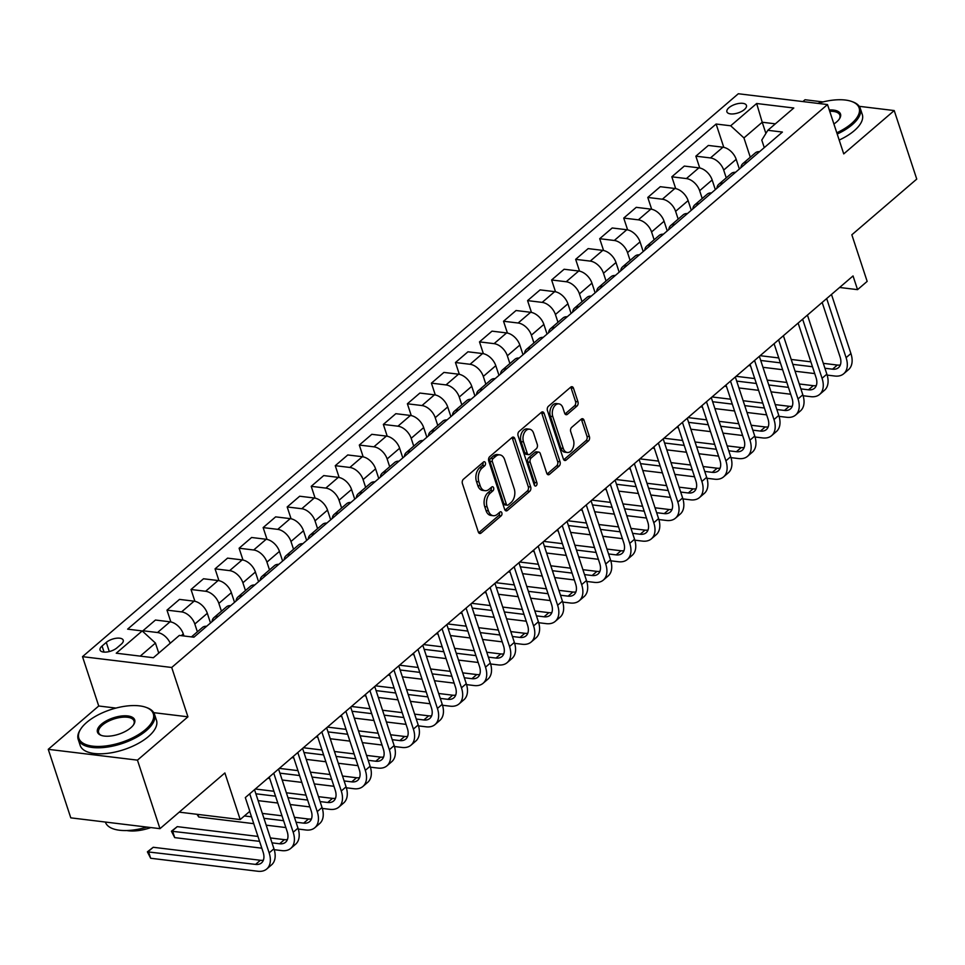 <?xml version="1.0" encoding="UTF-8"?>
<svg xmlns="http://www.w3.org/2000/svg" width="965" height="965" viewBox="0 0 965 965"><rect width="100%" height="100%" fill="white"/><g stroke="black" fill="none" stroke-linecap="round" stroke-linejoin="round"><path stroke-width="1.45" d="M485.395 462.79A2.207 1.448 96.9 0 0 484.346 461.728A2.207 1.448 96.9 0 0 483.465 462.03L463.405 479.255A3.148 2.063 96.9 0 0 462.404 483.562L478.326 531.992A3.148 2.063 96.9 0 0 479.834 533.5A3.148 2.063 96.9 0 0 481.089 533.054L501.149 515.841A2.207 1.448 96.9 0 0 501.848 512.825A2.207 1.448 96.9 0 0 500.799 511.764A2.207 1.448 96.9 0 0 499.906 512.077L497.313 514.309A10.096 6.61 96.9 0 1 493.272 515.708A10.096 6.61 96.9 0 1 488.447 510.883L487.12 506.842A10.096 6.61 96.9 0 1 490.329 493.055L492.922 490.823A2.207 1.448 96.9 0 0 493.622 487.808A2.207 1.448 96.9 0 0 492.572 486.746A2.207 1.448 96.9 0 0 491.692 487.06L489.086 489.279A10.096 6.61 96.9 0 1 485.045 490.69A10.096 6.61 96.9 0 1 480.22 485.853L478.893 481.825A10.096 6.61 96.9 0 1 482.102 468.025L484.695 465.806A2.207 1.448 96.9 0 0 485.395 462.79M482.995 462.488A2.207 1.448 96.9 0 0 482.97 462.452A2.207 1.448 96.9 0 1 482.283 465.504L484.695 465.806M481.089 533.054L478.712 532.764L498.736 515.551A2.207 1.448 96.9 0 0 499.448 512.536A2.207 1.448 96.9 0 0 499.424 512.487M493.272 515.708L490.859 515.419A10.096 6.61 96.9 0 1 486.034 510.582L484.707 506.553A10.096 6.61 96.9 0 1 487.916 492.753L490.51 490.534A2.207 1.448 96.9 0 0 491.221 487.506A2.207 1.448 96.9 0 0 491.197 487.47M728.961 107.682A10.277 4.523 -18.2 0 0 726.91 111.831A10.277 4.523 -18.2 0 0 734.088 113.834A10.277 4.523 -18.2 0 0 744.389 109.552A10.277 4.523 -18.2 0 0 746.44 105.402A10.277 4.523 -18.2 0 0 739.262 103.4A10.277 4.523 -18.2 0 0 728.961 107.682M576.961 406.096A3.148 2.063 96.9 0 0 577.963 401.79L573.487 388.207A3.148 2.063 96.9 0 0 571.98 386.7A3.148 2.063 96.9 0 0 570.725 387.134L548.446 406.253A3.148 2.063 96.9 0 0 547.444 410.571L563.367 458.99A3.148 2.063 96.9 0 0 564.875 460.498A3.148 2.063 96.9 0 0 566.141 460.064L588.409 440.945A3.148 2.063 96.9 0 0 589.41 436.626L584.018 420.221A3.148 2.063 96.9 0 0 582.51 418.714A3.148 2.063 96.9 0 0 581.244 419.148L571.714 427.326A3.148 2.063 96.9 0 0 570.713 431.644L573.391 439.787A8.432 5.525 96.9 0 1 572.752 448.532A8.432 5.525 96.9 0 1 567.323 452.489A8.432 5.525 96.9 0 1 563.283 448.448L552.8 416.566A8.432 5.525 96.9 0 1 553.44 407.821A8.432 5.525 96.9 0 1 558.868 403.865A8.432 5.525 96.9 0 1 562.909 407.906L564.646 413.213A3.148 2.063 96.9 0 0 566.153 414.721A3.148 2.063 96.9 0 0 567.42 414.287L576.961 406.096L574.549 405.807A3.148 2.063 96.9 0 0 575.55 401.5L571.087 387.918A3.148 2.063 96.9 0 0 570.701 387.146M115.933 708.081L98.732 705.994L48.25 749.323L137.452 760.143L159.973 828.67L224.881 772.953L240.201 819.55L249.826 811.288L245.315 797.585L853.036 275.942L857.547 289.645L867.161 281.394L851.842 234.797L916.75 179.092L894.217 110.565L859.224 106.319M137.452 760.143L187.934 716.814L171.71 667.478L827.512 104.558L843.736 153.893L894.217 110.565M514.779 438.593A3.148 2.063 96.9 0 0 513.271 437.085A3.148 2.063 96.9 0 0 512.017 437.531L489.738 456.65A3.148 2.063 96.9 0 0 488.736 460.956L504.659 509.387A3.148 2.063 96.9 0 0 506.167 510.895A3.148 2.063 96.9 0 0 507.433 510.449L529.701 491.33A3.148 2.063 96.9 0 0 530.702 487.023L514.779 438.593L512.379 438.303A3.148 2.063 96.9 0 0 511.993 437.543M519.086 431.452L541.365 412.332A3.148 2.063 96.9 0 1 542.632 411.886A3.148 2.063 96.9 0 1 544.139 413.406L560.062 461.825A3.148 2.063 96.9 0 1 559.061 466.143L549.519 474.322A3.148 2.063 96.9 0 1 548.265 474.756A3.148 2.063 96.9 0 1 546.757 473.248L540.291 453.61A3.148 2.063 96.9 0 0 538.784 452.103A3.148 2.063 96.9 0 0 537.517 452.537L531.196 457.965A3.148 2.063 96.9 0 0 530.195 462.283L536.914 482.729A2.207 1.448 96.9 0 1 536.745 485.021A2.207 1.448 96.9 0 1 535.334 486.046A2.207 1.448 96.9 0 1 534.272 484.997L518.084 435.758A3.148 2.063 96.9 0 1 519.086 431.452M823 101.928L805.027 99.745L802.892 101.578M159.973 828.67L70.783 817.85L48.25 749.323M116.994 647.841L121.228 644.21A9.964 4.379 -18.2 0 0 123.218 640.193A9.964 4.379 -18.2 0 0 116.258 638.251A9.964 4.379 -18.2 0 0 106.283 642.4L102.049 646.031A9.964 4.379 -18.2 0 0 100.058 650.048A9.964 4.379 -18.2 0 0 107.019 651.99A9.964 4.379 -18.2 0 0 116.994 647.841M171.71 667.478L82.508 656.658L738.322 93.75L827.512 104.558M723.786 147.343L716.114 124.027L127.621 629.156L142.205 630.929L116.246 653.208L153.375 657.72L179.333 635.428L193.917 637.202L782.41 132.06L767.826 130.299L761.783 140.082L764.268 147.633M716.114 124.027L730.698 125.788L756.657 103.508L793.785 108.008L767.826 130.299M98.732 705.994L82.508 656.658M839.61 287.474L857.547 289.645M179.225 812.144L240.201 819.55M142.205 630.929L155.449 643.064L158.755 653.1M155.449 643.064L140.239 656.128M765.896 133.423L762.217 122.241L743.943 137.923L750.288 157.223M699.746 167.982L695.861 156.173L708.358 145.438L722.942 147.211A12.847 7.901 49.4 0 1 736.186 159.346L739.371 169.008M695.861 156.173L710.445 157.934A12.847 7.901 49.4 0 1 723.69 170.069L726.247 177.862M675.705 188.621L671.821 176.8L684.318 166.077L698.901 167.838A12.847 7.901 49.4 0 1 712.158 179.972L715.33 189.647M671.821 176.8L686.404 178.573A12.847 7.901 49.4 0 1 699.649 190.708L702.206 198.488M651.665 209.248L647.78 197.439L660.277 186.703L674.861 188.477A12.847 7.901 49.4 0 1 688.117 200.611L691.29 210.274M647.78 197.439L662.364 199.212A12.847 7.901 49.4 0 1 675.609 211.335L678.178 219.127M627.624 229.887L623.74 218.078L636.237 207.342L650.82 209.116A12.847 7.901 49.4 0 1 664.077 221.238L667.249 230.912M623.74 218.078L638.323 219.839A12.847 7.901 49.4 0 1 651.568 231.974L654.137 239.766M603.583 250.526L599.699 238.705L612.196 227.981L626.78 229.742A12.847 7.901 49.4 0 1 640.036 241.877L643.209 251.539M599.699 238.705L614.283 240.478A12.847 7.901 49.4 0 1 627.527 252.613L630.097 260.393M579.543 271.153L575.659 259.344L588.155 248.608L602.751 250.381A12.847 7.901 49.4 0 1 615.996 262.516L619.168 272.178M575.659 259.344L590.242 261.105A12.847 7.901 49.4 0 1 603.487 273.24L606.056 281.032M555.502 291.792L551.618 279.971L564.115 269.247L578.711 271.02A12.847 7.901 49.4 0 1 591.955 283.143L595.128 292.817M551.618 279.971L566.202 281.744A12.847 7.901 49.4 0 1 579.458 293.879L582.016 301.671M531.462 312.419L527.578 300.61L540.086 289.886L554.67 291.647A12.847 7.901 49.4 0 1 567.915 303.782L571.087 313.444M527.578 300.61L542.161 302.383A12.847 7.901 49.4 0 1 555.418 314.518L557.975 322.298M507.421 333.058L503.537 321.248L516.046 310.513L530.629 312.286A12.847 7.901 49.4 0 1 543.874 324.421L547.046 334.083M503.537 321.248L518.121 323.01A12.847 7.901 49.4 0 1 531.377 335.144L533.934 342.937M483.381 353.697L479.496 341.875L492.005 331.152L506.589 332.925A12.847 7.901 49.4 0 1 519.833 345.048L523.018 354.722M479.496 341.875L494.08 343.649A12.847 7.901 49.4 0 1 507.337 355.783L509.894 363.576M459.34 374.324L455.456 362.514L467.965 351.791L482.548 353.552A12.847 7.901 49.4 0 1 495.793 365.687L498.977 375.349M455.456 362.514L470.052 364.288A12.847 7.901 49.4 0 1 483.296 376.422L485.853 384.203M435.299 394.962L431.415 383.153L443.924 372.418L458.508 374.191A12.847 7.901 49.4 0 1 471.752 386.326L474.937 395.988M431.415 383.153L446.011 384.914A12.847 7.901 49.4 0 1 459.256 397.049L461.813 404.842M411.271 415.601L407.387 403.78L419.884 393.057L434.467 394.818A12.847 7.901 49.4 0 1 447.712 406.953L450.896 416.627M407.387 403.78L421.97 405.553A12.847 7.901 49.4 0 1 435.215 417.688L437.772 425.481M387.23 436.228L383.346 424.419L395.843 413.683L410.427 415.457A12.847 7.901 49.4 0 1 423.671 427.592L426.856 437.254M383.346 424.419L397.93 426.192A12.847 7.901 49.4 0 1 411.174 438.315L413.732 446.107M363.19 456.867L359.306 445.058L371.802 434.322L386.386 436.096A12.847 7.901 49.4 0 1 399.631 448.23L402.815 457.893M359.306 445.058L373.889 446.819A12.847 7.901 49.4 0 1 387.134 458.954L389.691 466.746M339.149 477.506L335.265 465.685L347.762 454.961L362.345 456.722A12.847 7.901 49.4 0 1 375.59 468.857L378.775 478.531M335.265 465.685L349.849 467.458A12.847 7.901 49.4 0 1 363.093 479.593L365.651 487.373M315.109 498.133L311.225 486.324L323.721 475.588L338.305 477.361A12.847 7.901 49.4 0 1 351.562 489.496L354.734 499.158M311.225 486.324L325.808 488.097A12.847 7.901 49.4 0 1 339.053 500.22L341.622 508.012M291.068 518.772L287.184 506.963L299.681 496.227L314.264 498A12.847 7.901 49.4 0 1 327.521 510.123L330.693 519.797M287.184 506.963L301.768 508.724A12.847 7.901 49.4 0 1 315.012 520.859L317.582 528.651M267.028 539.411L263.143 527.59L275.64 516.866L290.224 518.627A12.847 7.901 49.4 0 1 303.48 530.762L306.653 540.424M263.143 527.59L277.727 529.363A12.847 7.901 49.4 0 1 290.972 541.498L293.541 549.278M242.987 560.038L239.103 548.229L251.6 537.493L266.183 539.266A12.847 7.901 49.4 0 1 279.44 551.401L282.612 561.063M239.103 548.229L253.686 549.99A12.847 7.901 49.4 0 1 266.931 562.125L269.5 569.917M218.946 580.677L215.062 568.855L227.559 558.132L242.155 559.905A12.847 7.901 49.4 0 1 255.399 572.028L258.572 581.702M215.062 568.855L229.646 570.629A12.847 7.901 49.4 0 1 242.891 582.764L245.46 590.556M194.906 601.316L191.022 589.494L203.519 578.771L218.114 580.532A12.847 7.901 49.4 0 1 231.359 592.667L234.531 602.329M191.022 589.494L205.605 591.268A12.847 7.901 49.4 0 1 218.862 603.402L221.419 611.183M170.865 621.942L166.981 610.133L179.49 599.398L194.074 601.171A12.847 7.901 49.4 0 1 207.318 613.306L210.491 622.968M166.981 610.133L181.565 611.894A12.847 7.901 49.4 0 1 194.821 624.029L197.379 631.822M143.339 631.966L142.941 630.76L155.449 620.037L170.033 621.81A12.847 7.901 49.4 0 1 183.278 633.933L183.953 635.995M775.353 123.834L762.217 122.241L756.657 103.508M142.941 630.76L157.524 632.533A12.847 7.901 49.4 0 1 170.226 643.245M192.65 637.045A12.847 7.901 49.4 0 1 194.158 636.997M191.456 636.9L202.385 627.515A12.847 7.901 49.4 0 1 206.655 626.261M212.035 621.641A12.847 7.901 49.4 0 1 213.928 617.612A12.847 7.901 49.4 0 1 218.199 616.358M213.928 617.612L226.425 606.889A12.847 7.901 49.4 0 1 230.695 605.622M236.075 601.014A12.847 7.901 49.4 0 1 237.969 596.973A12.847 7.901 49.4 0 1 242.239 595.719M237.969 596.973L250.466 586.25A12.847 7.901 49.4 0 1 254.736 584.995M260.116 580.375A12.847 7.901 49.4 0 1 262.01 576.346A12.847 7.901 49.4 0 1 266.28 575.092M262.01 576.346L274.506 565.611A12.847 7.901 49.4 0 1 278.776 564.356M284.156 559.736A12.847 7.901 49.4 0 1 286.05 555.707A12.847 7.901 49.4 0 1 290.32 554.453M286.05 555.707L298.547 544.984A12.847 7.901 49.4 0 1 302.817 543.717M308.197 539.109A12.847 7.901 49.4 0 1 310.091 535.08A12.847 7.901 49.4 0 1 314.361 533.814M310.091 535.08L322.587 524.345A12.847 7.901 49.4 0 1 326.858 523.09M332.237 518.47A12.847 7.901 49.4 0 1 334.131 514.442A12.847 7.901 49.4 0 1 338.401 513.187M334.131 514.442L346.628 503.706A12.847 7.901 49.4 0 1 350.898 502.451M356.278 497.831A12.847 7.901 49.4 0 1 358.172 493.803A12.847 7.901 49.4 0 1 362.442 492.548M358.172 493.803L370.669 483.079A12.847 7.901 49.4 0 1 374.939 481.812M380.319 477.205A12.847 7.901 49.4 0 1 382.212 473.176A12.847 7.901 49.4 0 1 386.482 471.909M382.212 473.176L394.709 462.44A12.847 7.901 49.4 0 1 398.979 461.186M404.359 456.566A12.847 7.901 49.4 0 1 406.253 452.537A12.847 7.901 49.4 0 1 410.523 451.282M406.253 452.537L418.75 441.801A12.847 7.901 49.4 0 1 423.02 440.547M428.4 435.927A12.847 7.901 49.4 0 1 430.281 431.898A12.847 7.901 49.4 0 1 434.552 430.643M430.281 431.898L442.79 421.174A12.847 7.901 49.4 0 1 447.06 419.92M452.44 415.3A12.847 7.901 49.4 0 1 454.322 411.271A12.847 7.901 49.4 0 1 458.592 410.004M454.322 411.271L466.831 400.535A12.847 7.901 49.4 0 1 471.101 399.281M476.481 394.661A12.847 7.901 49.4 0 1 478.363 390.632A12.847 7.901 49.4 0 1 482.633 389.378M478.363 390.632L490.871 379.908A12.847 7.901 49.4 0 1 495.142 378.642M500.521 374.022A12.847 7.901 49.4 0 1 502.403 369.993A12.847 7.901 49.4 0 1 506.673 368.739M502.403 369.993L514.912 359.269A12.847 7.901 49.4 0 1 519.182 358.015M524.562 353.395A12.847 7.901 49.4 0 1 526.444 349.366A12.847 7.901 49.4 0 1 530.714 348.112M526.444 349.366L538.952 338.631A12.847 7.901 49.4 0 1 543.223 337.376M548.59 332.756A12.847 7.901 49.4 0 1 550.484 328.727A12.847 7.901 49.4 0 1 554.754 327.473M550.484 328.727L562.981 318.004A12.847 7.901 49.4 0 1 567.251 316.737M572.631 312.129A12.847 7.901 49.4 0 1 574.525 308.088A12.847 7.901 49.4 0 1 578.795 306.834M574.525 308.088L587.022 297.365A12.847 7.901 49.4 0 1 591.292 296.11M596.672 291.49A12.847 7.901 49.4 0 1 598.565 287.461A12.847 7.901 49.4 0 1 602.836 286.207M598.565 287.461L611.062 276.726A12.847 7.901 49.4 0 1 615.332 275.471M620.712 270.851A12.847 7.901 49.4 0 1 622.606 266.822A12.847 7.901 49.4 0 1 626.876 265.568M622.606 266.822L635.103 256.099A12.847 7.901 49.4 0 1 639.373 254.832M644.753 250.225A12.847 7.901 49.4 0 1 646.647 246.196A12.847 7.901 49.4 0 1 650.917 244.929M646.647 246.196L659.143 235.46A12.847 7.901 49.4 0 1 663.413 234.206M668.793 229.586A12.847 7.901 49.4 0 1 670.687 225.557A12.847 7.901 49.4 0 1 674.957 224.302M670.687 225.557L683.184 214.821A12.847 7.901 49.4 0 1 687.454 213.567M692.834 208.947A12.847 7.901 49.4 0 1 694.728 204.918A12.847 7.901 49.4 0 1 698.998 203.663M694.728 204.918L707.224 194.194A12.847 7.901 49.4 0 1 711.495 192.928M716.874 188.32A12.847 7.901 49.4 0 1 718.768 184.291A12.847 7.901 49.4 0 1 723.038 183.024M718.768 184.291L731.265 173.555A12.847 7.901 49.4 0 1 735.535 172.301M740.915 167.681A12.847 7.901 49.4 0 1 742.809 163.652A12.847 7.901 49.4 0 1 747.079 162.397M742.809 163.652L755.305 152.916A12.847 7.901 49.4 0 1 759.576 151.662M743.943 137.923L730.698 125.788M187.934 716.814L153.749 712.665M482.283 465.504L479.689 467.736A10.096 6.61 96.9 0 0 476.481 481.535L478.893 481.825M485.045 490.69L482.633 490.401A10.096 6.61 96.9 0 1 477.808 485.564L476.481 481.535M505.033 510.147L527.288 491.04A3.148 2.063 96.9 0 0 528.289 486.734L512.379 438.303M493.055 458.628A2.207 1.448 96.9 0 0 492.355 461.644L506.323 504.152A2.207 1.448 96.9 0 0 507.385 505.214A2.207 1.448 96.9 0 0 508.266 504.9L511.004 502.56A10.096 6.61 96.9 0 0 514.212 488.76L504.659 459.702A10.096 6.61 96.9 0 0 499.834 454.877A10.096 6.61 96.9 0 0 495.793 456.276L493.055 458.628L490.642 458.339A2.207 1.448 96.9 0 0 489.943 461.354L492.355 461.644M507.385 505.214L504.972 504.924A2.207 1.448 96.9 0 1 503.911 503.863L489.943 461.354M499.834 454.877L497.421 454.575A10.096 6.61 96.9 0 0 493.38 455.987L495.793 456.276M490.642 458.339L493.38 455.987M547.131 474.02L556.648 465.842A3.148 2.063 96.9 0 0 557.649 461.535L541.727 413.104A3.148 2.063 96.9 0 0 541.353 412.344M538.784 452.103L536.371 451.813A3.148 2.063 96.9 0 0 535.117 452.247L528.784 457.675A3.148 2.063 96.9 0 0 527.783 461.982L534.501 482.428L536.914 482.729M534.248 484.9A2.207 1.448 96.9 0 0 534.501 482.428M533.597 433.237A8.432 5.525 96.9 0 0 529.556 429.196A8.432 5.525 96.9 0 0 524.128 433.152A8.432 5.525 96.9 0 0 523.5 441.898L527.192 453.128A3.148 2.063 96.9 0 0 528.699 454.648A3.148 2.063 96.9 0 0 529.954 454.201L536.287 448.773A3.148 2.063 96.9 0 0 537.288 444.467L533.597 433.237M529.556 429.196L527.143 428.894A8.432 5.525 96.9 0 0 521.715 432.851A8.432 5.525 96.9 0 0 521.088 441.608L523.5 441.898M528.699 454.648L526.287 454.346A3.148 2.063 96.9 0 1 524.779 452.838L521.088 441.608M567.42 414.287L565.032 413.997L574.549 405.807M558.868 403.865L556.455 403.563A8.432 5.525 96.9 0 0 551.027 407.519A8.432 5.525 96.9 0 0 550.4 416.277L552.8 416.566M567.323 452.489L564.911 452.199A8.432 5.525 96.9 0 1 560.87 448.158L550.4 416.277M566.141 460.064L563.753 459.774L585.996 440.643A3.148 2.063 96.9 0 0 586.997 436.337L581.606 419.932A3.148 2.063 96.9 0 0 581.232 419.16M263.385 860.177A16.067 9.867 49.4 0 1 260.381 860.273L153.218 847.282L148.417 851.407L150.661 858.259L257.824 871.25A24.101 14.813 -130.6 0 0 266.762 868.982A24.101 14.813 -130.6 0 0 269.151 852.891L249.718 793.809M266.762 868.982L271.575 864.857A24.101 14.813 -130.6 0 0 273.951 848.766L254.531 789.684M249.718 811.384L263.119 852.155A16.067 9.867 49.4 0 1 261.527 862.891A16.067 9.867 49.4 0 1 255.568 864.399L147.392 851.842L153.218 847.282M150.661 858.259L147.392 851.842M274.241 849.695L281.864 850.623A24.101 14.813 -130.6 0 0 290.803 848.344A24.101 14.813 -130.6 0 0 293.191 832.252L273.758 773.17M290.803 848.344L295.616 844.218A24.101 14.813 -130.6 0 0 297.992 828.127L278.571 769.045M269.247 777.042L287.16 831.528A16.067 9.867 49.4 0 1 285.568 842.252A16.067 9.867 49.4 0 1 279.609 843.772L272.009 842.843M287.425 839.55A16.067 9.867 49.4 0 1 284.422 839.647L270.393 837.946M257.945 836.426L177.258 826.643L172.458 830.769L174.701 837.62L261.817 848.187M259.561 841.335L171.432 831.215L177.258 826.643M174.701 837.62L171.432 831.215M298.281 829.056L305.905 829.984A24.101 14.813 -130.6 0 0 314.843 827.717A24.101 14.813 -130.6 0 0 317.232 811.625L297.799 752.531M314.843 827.717L319.644 823.591A24.101 14.813 -130.6 0 0 322.033 807.5L302.612 748.406M293.288 756.415L311.2 810.889A16.067 9.867 49.4 0 1 309.608 821.625A16.067 9.867 49.4 0 1 303.649 823.133L296.05 822.216M311.466 818.911A16.067 9.867 49.4 0 1 308.462 819.008L294.434 817.307M281.985 815.799L262.335 813.411M249.887 811.903L249.199 811.818M283.601 820.696L263.952 818.32M251.503 816.812L244.398 815.944M197.897 814.412L198.742 816.993L253.747 823.664M266.195 825.172L285.857 827.56M197.017 814.303L198.742 816.993M322.322 808.429L329.946 809.346A24.101 14.813 -130.6 0 0 338.884 807.078A24.101 14.813 -130.6 0 0 341.272 790.986L321.84 731.904M338.884 807.078L343.685 802.952A24.101 14.813 -130.6 0 0 346.073 786.861L326.653 727.779M317.328 735.776L335.241 790.251A16.067 9.867 49.4 0 1 333.649 800.986A16.067 9.867 49.4 0 1 327.69 802.494L320.091 801.577M335.506 798.272A16.067 9.867 49.4 0 1 332.503 798.369L318.474 796.668M306.026 795.16L286.376 792.784M273.927 791.264L255.303 789.008M307.642 800.069L287.992 797.681M275.544 796.173L255.882 793.785M258.137 800.636L277.787 803.025M290.236 804.533L309.898 806.921M346.363 787.79L353.986 788.719A24.101 14.813 -130.6 0 0 362.924 786.439A24.101 14.813 -130.6 0 0 365.313 770.347L345.88 711.265M362.924 786.439L367.725 782.313A24.101 14.813 -130.6 0 0 370.114 766.222L350.693 707.14M341.369 715.137L359.282 769.624A16.067 9.867 49.4 0 1 357.689 780.347A16.067 9.867 49.4 0 1 351.73 781.867L344.131 780.938M359.535 777.645A16.067 9.867 49.4 0 1 356.543 777.742L342.515 776.041M330.066 774.521L310.416 772.145M297.968 770.637L279.343 768.381M331.683 779.43L312.021 777.054M299.584 775.534L279.922 773.158M267.824 778.273L269.73 778.502M282.178 780.01L301.828 782.386M314.276 783.906L333.938 786.282M86.669 722.447A39.203 17.249 -18.2 0 0 80.976 728.659A39.203 17.249 -18.2 0 0 97.356 746.452A39.203 17.249 -18.2 0 0 145.486 729.576A39.203 17.249 -18.2 0 0 145.896 707.309A39.203 17.249 -18.2 0 0 86.669 722.447M145.896 707.309L146.909 707.671A40.156 17.672 161.8 0 1 154.497 714.293A40.156 17.672 161.8 0 1 146.487 730.493A40.156 17.672 161.8 0 1 106.259 747.224A40.156 17.672 161.8 0 1 78.201 739.371A40.156 17.672 161.8 0 1 80.385 729.54L80.976 728.659M101.373 724.232A19.602 8.625 161.8 0 1 125.438 715.789A19.602 8.625 161.8 0 1 133.628 724.691A19.602 8.625 161.8 0 1 130.782 727.791A19.602 8.625 161.8 0 1 101.168 735.354A19.602 8.625 161.8 0 1 101.373 724.232M133.315 725.137A18.637 8.203 -18.2 0 0 134.051 721.012A18.637 8.203 -18.2 0 0 121.035 717.369A18.637 8.203 -18.2 0 0 102.362 725.137A18.637 8.203 -18.2 0 0 98.647 732.652A18.637 8.203 -18.2 0 0 101.687 735.535M146.909 827.077A40.156 17.672 161.8 0 1 105.414 822.144L105.378 822.047M150.89 827.56A28.914 12.726 161.8 0 1 126.801 830.539M154.497 714.293L156.487 720.324A40.156 17.672 161.8 0 1 148.465 736.512A40.156 17.672 161.8 0 1 108.237 753.255A40.156 17.672 161.8 0 1 80.179 745.402L78.201 739.371M836.8 132.796A39.203 17.249 -18.2 0 0 851.299 123.749A39.203 17.249 -18.2 0 0 851.709 101.482A39.203 17.249 -18.2 0 0 817.777 103.388M851.709 101.482L852.71 101.844A40.156 17.672 161.8 0 1 860.31 108.454A40.156 17.672 161.8 0 1 852.288 124.654A40.156 17.672 161.8 0 1 837.21 134.038M829.309 109.998A19.602 8.625 161.8 0 1 839.441 118.852A19.602 8.625 161.8 0 1 836.595 121.964A19.602 8.625 161.8 0 1 833.893 123.966M839.116 119.31A18.637 8.203 -18.2 0 0 839.864 115.185A18.637 8.203 -18.2 0 0 829.731 111.289M860.31 108.454L862.288 114.485A40.156 17.672 161.8 0 1 854.278 130.685A40.156 17.672 161.8 0 1 839.188 140.07M370.403 767.163L378.027 768.08A24.101 14.813 -130.6 0 0 386.965 765.812A24.101 14.813 -130.6 0 0 389.353 749.721L369.921 690.626M386.965 765.812L391.766 761.687A24.101 14.813 -130.6 0 0 394.154 745.595L374.734 686.501M365.409 694.51L383.322 748.985A16.067 9.867 49.4 0 1 381.73 759.72A16.067 9.867 49.4 0 1 375.771 761.228L368.172 760.311M383.575 757.006A16.067 9.867 49.4 0 1 380.584 757.103L366.555 755.402M354.107 753.894L334.457 751.506M322.008 749.998L303.384 747.742M355.723 758.804L336.061 756.415M323.613 754.907L303.963 752.519M291.864 757.634L293.77 757.863M306.219 759.371L325.868 761.759M338.317 763.267L357.979 765.655M394.444 746.524L402.067 747.453A24.101 14.813 -130.6 0 0 411.006 745.173A24.101 14.813 -130.6 0 0 413.382 729.082L393.961 670M411.006 745.173L415.806 741.048A24.101 14.813 -130.6 0 0 418.195 724.956L398.774 665.874M389.45 673.872L407.363 728.358A16.067 9.867 49.4 0 1 405.77 739.081A16.067 9.867 49.4 0 1 399.812 740.589L392.212 739.673M407.616 736.367A16.067 9.867 49.4 0 1 404.625 736.464L390.596 734.763M378.147 733.255L358.498 730.879M346.049 729.359L327.425 727.103M379.764 738.165L360.102 735.776M347.653 734.269L328.004 731.892M315.905 736.995L317.811 737.224M330.259 738.744L349.909 741.12M362.357 742.628L382.019 745.016M418.484 725.885L426.108 726.814A24.101 14.813 -130.6 0 0 435.046 724.546A24.101 14.813 -130.6 0 0 437.422 708.455L418.002 649.361M435.046 724.546L439.847 720.409A24.101 14.813 -130.6 0 0 442.235 704.317L422.803 645.235M413.49 653.233L431.403 707.719A16.067 9.867 49.4 0 1 429.811 718.443A16.067 9.867 49.4 0 1 423.852 719.962L416.253 719.034M431.657 715.74A16.067 9.867 49.4 0 1 428.665 715.837L414.636 714.136M402.188 712.628L382.538 710.24M370.09 708.732L351.465 706.476M403.804 717.526L384.142 715.149M371.694 713.63L352.044 711.253M339.945 716.368L341.851 716.597M354.3 718.105L373.95 720.493M386.398 722.001L406.06 724.377M442.525 705.258L450.148 706.175A24.101 14.813 -130.6 0 0 459.075 703.907A24.101 14.813 -130.6 0 0 461.463 687.816L442.042 628.722M459.075 703.907L463.888 699.782A24.101 14.813 -130.6 0 0 466.276 683.69L446.843 624.596M437.531 632.606L455.444 687.08A16.067 9.867 49.4 0 1 453.852 697.816A16.067 9.867 49.4 0 1 447.893 699.323L440.293 698.407M455.697 695.102A16.067 9.867 49.4 0 1 452.694 695.198L438.677 693.497M426.228 691.989L406.567 689.601M394.13 688.093L375.506 685.838M427.845 696.899L408.183 694.51M395.734 693.003L376.085 690.614M363.986 695.729L365.892 695.958M378.328 697.466L397.99 699.854M410.439 701.362L430.088 703.75M466.565 684.619L474.189 685.548A24.101 14.813 -130.6 0 0 483.115 683.268A24.101 14.813 -130.6 0 0 485.504 667.177L466.083 608.095M483.115 683.268L487.928 679.143A24.101 14.813 -130.6 0 0 490.317 663.051L470.884 603.969M461.572 611.967L479.484 666.453A16.067 9.867 49.4 0 1 477.892 677.177A16.067 9.867 49.4 0 1 471.933 678.697L464.334 677.768M479.738 674.463A16.067 9.867 49.4 0 1 476.734 674.559L462.718 672.858M450.269 671.351L430.607 668.974M418.159 667.466L399.546 665.199M451.885 676.26L432.224 673.872M419.775 672.364L400.125 669.987M388.026 675.09L389.92 675.319M402.369 676.839L422.031 679.215M434.479 680.723L454.129 683.111M490.606 663.98L498.23 664.909A24.101 14.813 -130.6 0 0 507.156 662.641A24.101 14.813 -130.6 0 0 509.544 646.55L490.124 587.456M507.156 662.641L511.969 658.504A24.101 14.813 -130.6 0 0 514.357 642.413L494.924 583.33M485.612 591.328L503.525 645.814A16.067 9.867 49.4 0 1 501.933 656.538A16.067 9.867 49.4 0 1 495.974 658.058L488.374 657.129M503.778 653.836A16.067 9.867 49.4 0 1 500.775 653.932L486.758 652.231M474.31 650.724L454.648 648.335M442.199 646.827L423.587 644.572M475.926 655.621L456.264 653.245M443.816 651.737L424.166 649.349M412.067 654.463L413.961 654.692M426.409 656.2L446.071 658.588M458.52 660.096L478.17 662.473M514.647 643.353L522.258 644.27A24.101 14.813 -130.6 0 0 531.196 642.002A24.101 14.813 -130.6 0 0 533.585 625.911L514.164 566.829M531.196 642.002L536.009 637.877A24.101 14.813 -130.6 0 0 538.398 621.786L518.965 562.692M509.641 570.701L527.553 625.175A16.067 9.867 49.4 0 1 525.973 635.911A16.067 9.867 49.4 0 1 520.014 637.419L512.403 636.502M527.819 633.197A16.067 9.867 49.4 0 1 524.815 633.293L510.799 631.593M498.35 630.085L478.688 627.696M466.24 626.188L447.627 623.933M499.967 634.994L480.305 632.606M467.856 631.098L448.194 628.71M436.108 633.824L438.001 634.053M450.45 635.561L470.112 637.949M482.56 639.457L502.21 641.846M538.687 622.715L546.299 623.643A24.101 14.813 -130.6 0 0 555.237 621.364A24.101 14.813 -130.6 0 0 557.625 605.272L538.205 546.19M555.237 621.364L560.05 617.238A24.101 14.813 -130.6 0 0 562.438 601.147L543.006 542.065M533.681 550.062L551.594 604.548A16.067 9.867 49.4 0 1 550.014 615.272A16.067 9.867 49.4 0 1 544.055 616.792L536.444 615.863M551.859 612.57A16.067 9.867 49.4 0 1 548.856 612.654L534.839 610.954M522.391 609.446L502.729 607.069M490.28 605.562L471.668 603.294M523.995 614.355L504.345 611.967M491.897 610.459L472.235 608.083M460.136 613.185L462.042 613.426M474.491 614.934L494.152 617.311M506.601 618.818L526.251 621.207M562.728 602.076L570.339 603.004A24.101 14.813 -130.6 0 0 579.277 600.737A24.101 14.813 -130.6 0 0 581.666 584.645L562.233 525.551M579.277 600.737L584.09 596.611A24.101 14.813 -130.6 0 0 586.479 580.52L567.046 521.426M557.722 529.423L575.635 583.909A16.067 9.867 49.4 0 1 574.042 594.633A16.067 9.867 49.4 0 1 568.096 596.153L560.484 595.236M575.9 591.931A16.067 9.867 49.4 0 1 572.896 592.028L558.88 590.327M546.431 588.819L526.769 586.431M514.321 584.923L495.708 582.667M548.036 593.716L528.386 591.34M515.937 589.832L496.275 587.444M484.177 592.558L486.083 592.787M498.531 594.295L518.193 596.684M530.641 598.191L550.291 600.568M586.756 581.449L594.38 582.365A24.101 14.813 -130.6 0 0 603.318 580.098A24.101 14.813 -130.6 0 0 605.706 564.006L586.274 504.924M603.318 580.098L608.131 575.972A24.101 14.813 -130.6 0 0 610.519 559.881L591.087 500.799M581.762 508.796L599.675 563.27A16.067 9.867 49.4 0 1 598.083 574.006A16.067 9.867 49.4 0 1 592.124 575.514L584.525 574.597M599.941 571.292A16.067 9.867 49.4 0 1 596.937 571.389L582.92 569.688M570.472 568.18L550.81 565.792M538.361 564.284L519.749 562.028M572.076 573.089L552.426 570.701M539.978 569.193L520.316 566.805M508.217 571.919L510.123 572.149M522.572 573.656L542.234 576.045M554.682 577.553L574.332 579.941M610.797 560.81L618.42 561.739A24.101 14.813 -130.6 0 0 627.359 559.459A24.101 14.813 -130.6 0 0 629.747 543.367L610.314 484.285M627.359 559.459L632.172 555.333A24.101 14.813 -130.6 0 0 634.548 539.242L615.127 480.16M605.803 488.157L623.716 542.644A16.067 9.867 49.4 0 1 622.123 553.367A16.067 9.867 49.4 0 1 616.165 554.887L608.565 553.958M623.981 550.665A16.067 9.867 49.4 0 1 620.977 550.762L606.949 549.061M594.512 547.541L574.851 545.165M562.402 543.657L543.79 541.389M596.117 552.45L576.467 550.062M564.018 548.554L544.356 546.178M532.258 551.28L534.164 551.522M546.612 553.029L566.274 555.406M578.711 556.926L598.372 559.302M634.837 540.171L642.461 541.1A24.101 14.813 -130.6 0 0 651.399 538.832A24.101 14.813 -130.6 0 0 653.788 522.74L634.355 463.646M651.399 538.832L656.212 534.707A24.101 14.813 -130.6 0 0 658.588 518.615L639.168 459.521M629.843 467.518L647.756 522.005A16.067 9.867 49.4 0 1 646.164 532.728A16.067 9.867 49.4 0 1 640.205 534.248L632.606 533.331M648.022 530.026A16.067 9.867 49.4 0 1 645.018 530.123L630.989 528.422M618.541 526.914L598.891 524.526M586.443 523.018L567.83 520.762M620.157 531.812L600.507 529.435M588.059 527.927L568.397 525.539M556.298 530.654L558.204 530.883M570.653 532.391L590.303 534.779M602.751 536.287L622.413 538.663M658.878 519.544L666.501 520.461A24.101 14.813 -130.6 0 0 675.44 518.193A24.101 14.813 -130.6 0 0 677.828 502.102L658.395 443.019M675.44 518.193L680.241 514.068A24.101 14.813 -130.6 0 0 682.629 497.976L663.208 438.894M653.884 446.892L671.797 501.366A16.067 9.867 49.4 0 1 670.205 512.101A16.067 9.867 49.4 0 1 664.246 513.609L656.646 512.692M672.062 509.387A16.067 9.867 49.4 0 1 669.059 509.484L655.03 507.783M642.581 506.275L622.932 503.899M610.483 502.379L591.859 500.123M644.198 511.185L624.548 508.796M612.1 507.288L592.438 504.9M580.339 510.015L582.245 510.244M594.693 511.752L614.343 514.14M626.792 515.648L646.453 518.036M682.918 498.905L690.542 499.834A24.101 14.813 -130.6 0 0 699.48 497.554A24.101 14.813 -130.6 0 0 701.869 481.463L682.436 422.381M699.48 497.554L704.281 493.429A24.101 14.813 -130.6 0 0 706.67 477.337L687.249 418.255M677.925 426.253L695.837 480.739A16.067 9.867 49.4 0 1 694.245 491.462A16.067 9.867 49.4 0 1 688.286 492.982L680.687 492.054M696.103 488.76A16.067 9.867 49.4 0 1 693.099 488.857L679.071 487.156M666.622 485.636L646.972 483.26M634.524 481.752L615.899 479.496M668.238 490.546L648.589 488.169M636.14 486.649L616.478 484.273M604.38 489.388L606.285 489.617M618.734 491.125L638.384 493.501M650.832 495.021L670.494 497.397M706.959 478.278L714.582 479.195A24.101 14.813 -130.6 0 0 723.521 476.927A24.101 14.813 -130.6 0 0 725.909 460.836L706.476 401.742M723.521 476.927L728.322 472.802A24.101 14.813 -130.6 0 0 730.71 456.71L711.289 397.616M701.965 405.626L719.878 460.1A16.067 9.867 49.4 0 1 718.286 470.836A16.067 9.867 49.4 0 1 712.327 472.343L704.727 471.427M720.131 468.122A16.067 9.867 49.4 0 1 717.14 468.218L703.111 466.517M690.663 465.009L671.013 462.621M658.564 461.113L639.94 458.858M692.279 469.919L672.617 467.53M660.169 466.023L640.519 463.634M628.42 468.749L630.326 468.978M642.774 470.486L662.424 472.874M674.873 474.382L694.535 476.77M731 457.639L738.623 458.568A24.101 14.813 -130.6 0 0 747.561 456.288A24.101 14.813 -130.6 0 0 749.95 440.197L730.517 381.115M747.561 456.288L752.362 452.163A24.101 14.813 -130.6 0 0 754.751 436.071L735.33 376.989M726.006 384.987L743.919 439.473A16.067 9.867 49.4 0 1 742.326 450.197A16.067 9.867 49.4 0 1 736.367 451.704L728.768 450.788M744.172 447.483A16.067 9.867 49.4 0 1 741.18 447.579L727.152 445.878M714.703 444.37L695.053 441.994M682.605 440.474L663.98 438.219M716.32 449.28L696.658 446.892M684.209 445.384L664.559 442.995M652.461 448.11L654.367 448.339M666.815 449.859L686.465 452.235M698.913 453.743L718.575 456.131M755.04 437L762.664 437.929A24.101 14.813 -130.6 0 0 771.602 435.661A24.101 14.813 -130.6 0 0 773.978 419.558L754.558 360.476M771.602 435.661L776.403 431.524A24.101 14.813 -130.6 0 0 778.791 415.433L759.371 356.35M750.046 364.348L767.959 418.834A16.067 9.867 49.4 0 1 766.367 429.558A16.067 9.867 49.4 0 1 760.408 431.078L752.809 430.149M768.212 426.856A16.067 9.867 49.4 0 1 765.221 426.952L751.192 425.251M738.744 423.744L719.094 421.355M706.645 419.847L688.021 417.592M740.36 428.641L720.698 426.265M708.25 424.745L688.6 422.368M676.501 427.483L678.407 427.712M690.856 429.22L710.505 431.608M722.954 433.116L742.616 435.492M779.081 416.373L786.704 417.29A24.101 14.813 -130.6 0 0 795.643 415.022A24.101 14.813 -130.6 0 0 798.019 398.931L778.598 339.837M795.643 415.022L800.443 410.897A24.101 14.813 -130.6 0 0 802.832 394.806L783.399 335.711M774.087 343.721L792 398.195A16.067 9.867 49.4 0 1 790.407 408.931A16.067 9.867 49.4 0 1 784.449 410.439L776.849 409.522M792.253 406.217A16.067 9.867 49.4 0 1 789.261 406.313L775.233 404.612M762.784 403.105L743.134 400.716M730.686 399.208L712.061 396.953M764.401 408.014L744.739 405.626M732.29 404.118L712.64 401.73M700.542 406.844L702.448 407.073M714.896 408.581L734.546 410.969M746.994 412.477L766.656 414.866M803.121 395.734L810.745 396.663A24.101 14.813 -130.6 0 0 819.671 394.383A24.101 14.813 -130.6 0 0 822.059 378.292L802.639 319.21M819.671 394.383L824.484 390.258A24.101 14.813 -130.6 0 0 826.872 374.167L807.44 315.085M798.127 323.082L816.04 377.568A16.067 9.867 49.4 0 1 814.448 388.292A16.067 9.867 49.4 0 1 808.489 389.812L800.89 388.883M816.294 385.578A16.067 9.867 49.4 0 1 813.29 385.674L799.273 383.974M786.825 382.466L767.163 380.089M754.726 378.57L736.102 376.314M788.441 387.375L768.779 384.987M756.331 383.479L736.681 381.103M724.582 386.205L726.488 386.434M738.925 387.954L758.587 390.33M771.035 391.838L790.685 394.227M827.162 375.096L834.785 376.024A24.101 14.813 -130.6 0 0 843.712 373.757A24.101 14.813 -130.6 0 0 846.1 357.665L826.679 298.571M843.712 373.757L848.525 369.619A24.101 14.813 -130.6 0 0 850.913 353.528L831.48 294.446M822.168 302.443L840.081 356.929A16.067 9.867 49.4 0 1 838.489 367.653A16.067 9.867 49.4 0 1 832.53 369.173L824.93 368.244M840.334 364.951A16.067 9.867 49.4 0 1 837.331 365.047L823.314 363.347M810.865 361.839L791.203 359.45M778.755 357.943L760.143 355.687M812.482 366.736L792.82 364.36M780.371 362.852L760.722 360.464M748.623 365.578L750.517 365.807M762.965 367.315L782.627 369.704M795.076 371.211L814.725 373.588M736.186 159.346L723.69 170.069M712.158 179.972L699.649 190.708M688.117 200.611L675.609 211.335M664.077 221.238L651.568 231.974M640.036 241.877L627.527 252.613M615.996 262.516L603.487 273.24M591.955 283.143L579.458 293.879M567.915 303.782L555.418 314.518M543.874 324.421L531.377 335.144M519.833 345.048L507.337 355.783M495.793 365.687L483.296 376.422M471.752 386.326L459.256 397.049M447.712 406.953L435.215 417.688M423.671 427.592L411.174 438.315M399.631 448.23L387.134 458.954M375.59 468.857L363.093 479.593M351.562 489.496L339.053 500.22M327.521 510.123L315.012 520.859M303.48 530.762L290.972 541.498M279.44 551.401L266.931 562.125M255.399 572.028L242.891 582.764M231.359 592.667L218.862 603.402M207.318 613.306L194.821 624.029M183.278 633.933L181.263 635.67M170.033 621.81L157.524 632.533M194.074 601.171L181.565 611.894M218.114 580.532L205.605 591.268M242.155 559.905L229.646 570.629M266.183 539.266L253.686 549.99M290.224 518.627L277.727 529.363M314.264 498L301.768 508.724M338.305 477.361L325.808 488.097M362.345 456.722L349.849 467.458M386.386 436.096L373.889 446.819M410.427 415.457L397.93 426.192M434.467 394.818L421.97 405.553M458.508 374.191L446.011 384.914M482.548 353.552L470.052 364.288M506.589 332.925L494.08 343.649M530.629 312.286L518.121 323.01M554.67 291.647L542.161 302.383M578.711 271.02L566.202 281.744M602.751 250.381L590.242 261.105M626.78 229.742L614.283 240.478M650.82 209.116L638.323 219.839M674.861 188.477L662.364 199.212M698.901 167.838L686.404 178.573M722.942 147.211L710.445 157.934M104.051 652.099L102.049 646.031M109.298 651.556L106.283 642.4M479.689 467.736L482.102 468.025M477.808 485.564L480.22 485.853M490.51 490.534L492.922 490.823M487.916 492.753L490.329 493.055M484.707 506.553L487.12 506.842M486.034 510.582L488.447 510.883M498.736 515.551L501.149 515.841M528.289 486.734L530.702 487.023M527.288 491.04L529.701 491.33M505.045 510.159L507.433 510.449M503.911 503.863L506.323 504.152M541.727 413.104L544.139 413.406M557.649 461.535L560.062 461.825M556.648 465.842L559.061 466.143M547.143 474.032L549.519 474.322M535.117 452.247L537.517 452.537M528.784 457.675L531.196 457.965M527.783 461.982L530.195 462.283M524.779 452.838L527.192 453.128M560.87 448.158L563.283 448.448M581.606 419.932L584.018 420.221M586.997 436.337L589.41 436.626M585.996 440.643L588.409 440.945M571.087 387.918L573.487 388.207M575.55 401.5L577.963 401.79M269.151 852.891L273.951 848.766M255.568 864.399L260.381 860.273M293.191 832.252L297.992 828.127M279.609 843.772L284.422 839.647M317.232 811.625L322.033 807.5M303.649 823.133L308.462 819.008M341.272 790.986L346.073 786.861M327.69 802.494L332.503 798.369M365.313 770.347L370.114 766.222M351.73 781.867L356.543 777.742M389.353 749.721L394.154 745.595M375.771 761.228L380.584 757.103M413.382 729.082L418.195 724.956M399.812 740.589L404.625 736.464M437.422 708.455L442.235 704.317M423.852 719.962L428.665 715.837M461.463 687.816L466.276 683.69M447.893 699.323L452.694 695.198M485.504 667.177L490.317 663.051M471.933 678.697L476.734 674.559M509.544 646.55L514.357 642.413M495.974 658.058L500.775 653.932M533.585 625.911L538.398 621.786M520.014 637.419L524.815 633.293M557.625 605.272L562.438 601.147M544.055 616.792L548.856 612.654M581.666 584.645L586.479 580.52M568.096 596.153L572.896 592.028M605.706 564.006L610.519 559.881M592.124 575.514L596.937 571.389M629.747 543.367L634.548 539.242M616.165 554.887L620.977 550.762M653.788 522.74L658.588 518.615M640.205 534.248L645.018 530.123M677.828 502.102L682.629 497.976M664.246 513.609L669.059 509.484M701.869 481.463L706.67 477.337M688.286 492.982L693.099 488.857M725.909 460.836L730.71 456.71M712.327 472.343L717.14 468.218M749.95 440.197L754.751 436.071M736.367 451.704L741.18 447.579M773.978 419.558L778.791 415.433M760.408 431.078L765.221 426.952M798.019 398.931L802.832 394.806M784.449 410.439L789.261 406.313M822.059 378.292L826.872 374.167M808.489 389.812L813.29 385.674M846.1 357.665L850.913 353.528M832.53 369.173L837.331 365.047"/></g></svg>
